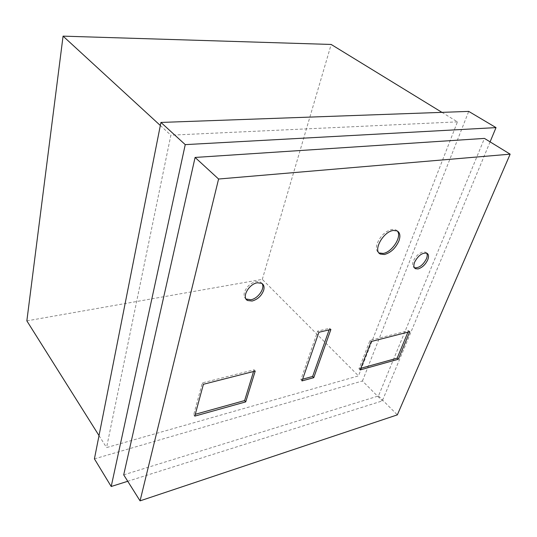 <?xml version="1.0" encoding="UTF-8"?>
<svg xmlns="http://www.w3.org/2000/svg" width="537" height="537" viewBox="0 0 537 537"><rect width="100%" height="100%" fill="white"/><g stroke="black" fill="none" stroke-linecap="round" stroke-linejoin="round"><path stroke-width="0.4" stroke-dasharray="2.69 2.01" d="M262.009 283.489L260.485 282.059L256.142 281.522C250.47 283.066 246.564 286.684 244.416 292.376C243.637 295.41 244.174 297.626 246.027 299.015M426.62 253.088L425.593 252.182L423.129 251.934C418.914 253.142 415.625 256.223 413.275 261.177C412.107 264.412 412.396 266.56 414.161 267.634L414.423 267.755M397.226 230.937L395.823 229.849L392.057 229.393C385.579 231.078 380.659 235.662 377.31 243.154C375.719 247.953 376.269 251.209 378.961 252.92M318.904 332.275L317.709 331.081L329.684 328.295L330.886 329.47M255.216 371.08L254.082 369.785L202.308 382.908L193.716 414.732L195.267 414.296M203.402 384.284L202.308 382.908M194.77 416.121L193.716 414.732M253.558 371.503L254.082 369.785M302.022 380.894L300.895 379.672L317.709 331.081M300.895 379.672L302.613 379.203M329.121 329.886L329.684 328.295M407.932 332.155L408.563 330.617L369.98 340.404L358.971 368.791L360.75 368.295M409.765 331.685L408.563 330.617M371.168 341.525L369.98 340.404M360.119 369.933L358.971 368.791M457.45 121.865L170.867 135.176L106.561 447.589L358.488 375.887L457.45 121.865L441.944 112.361M160.328 125.497L170.867 135.176M26.85 320.864L262.304 279.361L358.488 375.887M262.304 279.361L331.168 44.457M99.016 435.601L106.561 447.589M490.086 141.869L382.297 400.917L127.746 481.28M123.705 474.849L378.471 395.95L484.441 138.405M94.418 458.86L362.455 380.975L382.297 400.917M362.455 380.975L468.72 111.401M378.471 395.95L397.333 414.873M261.734 283.321L260.485 282.059M414.591 267.983L414.161 267.634M397.172 230.91L395.823 229.849M426.908 253.216L425.593 252.182"/><path stroke-width="0.81" d="M246.027 299.015L250.873 299.753C258.116 298.659 265.406 288.067 262.009 283.489M257.391 282.784L261.734 283.321C263.902 284.691 264.546 287.02 263.66 290.309C261.512 295.88 257.659 299.451 252.088 301.035L247.564 300.505C241.328 297.565 248.832 283.905 257.391 282.784M414.423 267.755C419.021 268.191 423.028 265.191 426.459 258.74C427.398 256.33 427.452 254.444 426.62 253.088M427.767 259.774C425.432 264.64 422.183 267.688 418.028 268.93L415.457 268.688C413.691 267.614 413.403 265.466 414.584 262.231C418.189 255.505 422.297 252.497 426.908 253.216C428.707 254.31 428.996 256.498 427.767 259.774M378.961 252.92L383.089 253.424C392.117 252.35 402.408 236.126 397.226 230.937M393.413 230.46L397.172 230.91C400.052 232.649 400.629 235.998 398.897 240.965C395.574 248.248 390.748 252.766 384.405 254.511L380.391 254.068C372.55 250.967 383.19 231.434 393.413 230.46M318.904 332.275L330.886 329.47L313.756 377.672L302.022 380.894L318.904 332.275M203.402 384.284L255.216 371.08L245.711 401.891L194.77 416.121L203.402 384.284M195.267 414.296L244.624 400.575L253.558 371.503M245.711 401.891L244.624 400.575M302.613 379.203L312.621 376.464L329.121 329.886M313.756 377.672L312.621 376.464M398.32 359.26L360.119 369.933L371.168 341.525L409.765 331.685L398.32 359.26L397.158 358.179L407.932 332.155M360.75 368.295L397.158 358.179M160.328 125.497L63.071 36.14L331.168 44.457L441.944 112.361M63.071 36.14L26.85 320.864L99.016 435.601M127.746 481.28L111.206 486.502L185.245 144.628L496.013 127.611L490.086 141.869M510.15 154.166L484.441 138.405L195.092 157.442L123.705 474.849L140.063 500.86L218.586 179.022L510.15 154.166L397.333 414.873L140.063 500.86M496.013 127.611L468.72 111.401L160.932 122.436L94.418 458.86L111.206 486.502M160.932 122.436L185.245 144.628M195.092 157.442L218.586 179.022M415.457 268.688L414.591 267.983M380.391 254.068L379.068 252.974M247.564 300.505L246.342 299.216"/></g></svg>
